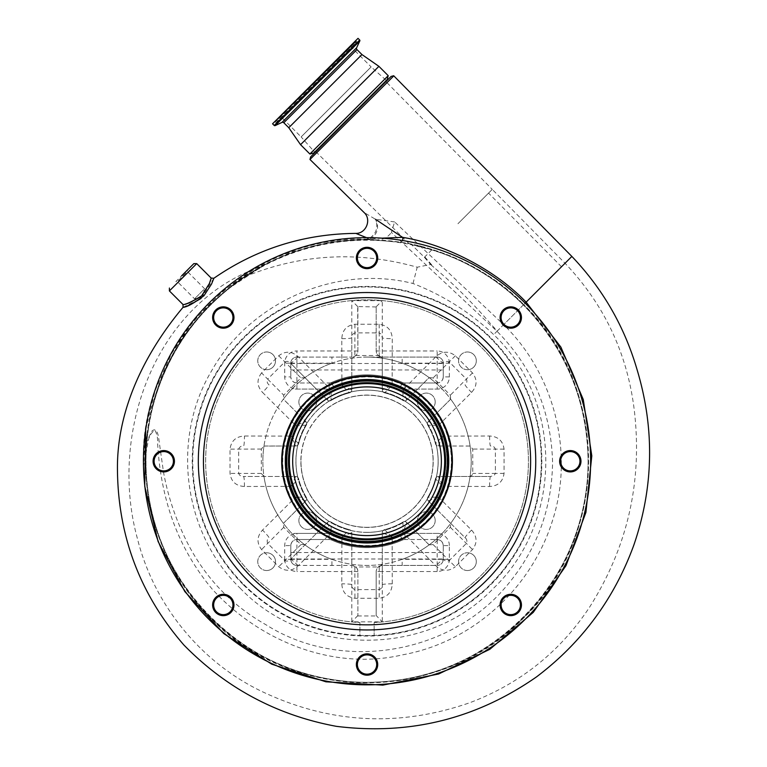 <?xml version="1.0" encoding="UTF-8"?>
<svg xmlns="http://www.w3.org/2000/svg" width="767" height="767" viewBox="0 0 767 767"><rect width="100%" height="100%" fill="white"/><g stroke="black" fill="none" stroke-linecap="round" stroke-linejoin="round"><path stroke-width="0.58" stroke-dasharray="3.83 2.88" d="M526.133 302.15L565.03 263.254C604.569 304.825 627.703 354.201 634.424 411.371C642.458 482.175 627.396 547.609 589.248 607.685C559.536 652.257 519.623 683.972 469.5 702.821C397.929 727.624 328.046 723.521 259.85 690.501C199.602 660.866 153.918 604.175 137.552 539.096C107.85 432.348 156.363 300.041 264.241 265.545L245.958 276.302L259.706 267.999L230.915 287.069C213.456 300.693 198.26 316.79 185.326 335.371C159.431 373.289 146.315 415.254 145.979 461.245A221.059 221.059 0 0 0 367.038 682.304A221.059 221.059 0 0 0 588.088 461.245A221.059 221.059 0 0 0 367.038 240.196A221.059 221.059 0 0 0 145.979 461.245C142.873 579.258 248.92 685.324 366.894 682.304C485.137 685.362 591.069 579.526 588.088 461.245A221.059 221.059 0 0 0 282.438 257.022A221.059 221.059 0 0 0 367.038 682.304A221.059 221.059 0 0 0 588.088 461.245C587.292 400.796 565.71 348.688 523.343 304.94C498.368 279.15 462.261 258.815 431.783 249.889L411.658 244.74L424.381 257.29L430.584 264.462L417.219 267.213C358.486 250.78 301.402 253.81 245.958 276.302A221.059 221.059 0 0 0 451.629 665.478A221.059 221.059 0 0 0 411.658 244.74L409.76 244.357L316.905 152.758L351.948 117.725L310.079 159.584M320.318 414.535A66.058 66.058 0 0 0 300.971 461.245A66.058 66.058 0 0 1 367.038 395.187A66.058 66.058 0 0 1 433.096 461.245A66.058 66.058 0 0 0 320.318 414.535M300.971 461.245A66.058 66.058 0 0 0 413.749 507.965A66.058 66.058 0 0 0 433.096 461.245A66.058 66.058 0 0 1 367.038 527.312A66.058 66.058 0 0 1 300.971 461.245M320.232 414.448A66.183 66.183 0 0 0 320.232 508.051A66.183 66.183 0 0 0 413.835 508.051A66.183 66.183 0 0 0 413.835 414.448A66.183 66.183 0 0 0 320.232 414.448M431.783 249.889L424.381 257.29M310.664 156.851L391.074 76.441M240.129 588.155C306.071 657.501 427.622 657.587 493.593 588.193C562.988 522.174 563.352 400.988 493.689 334.594C470.161 312.342 443.268 295.305 413.001 283.502C335.879 264.04 249.984 302.39 211.443 371.123C170.926 439.146 183.083 532.969 240.129 588.155M243.427 584.857A174.809 174.809 0 0 0 490.65 584.857A174.809 174.809 0 0 0 490.65 337.633A174.809 174.809 0 0 0 243.427 337.633A174.809 174.809 0 0 0 243.427 584.857M280.291 116.076L350.289 46.078L280.291 116.076L301.134 136.919L371.132 66.921L386.731 80.775L314.997 152.518L386.731 80.775M350.289 46.078L371.132 66.921L301.134 136.919L314.997 152.518M353.529 42.837L277.06 119.307A0.815 0.815 0 0 0 276.887 120.198L354.785 42.818L277.04 120.563A1.218 1.218 0 0 1 276.772 121.895L356.109 42.559A1.218 1.218 0 0 1 354.785 42.818L276.887 120.198L354.412 42.664A0.815 0.815 0 0 0 353.529 42.837L277.06 119.307M356.396 39.97A0.815 0.815 0 0 0 356.224 40.852L275.075 122.001L356.377 41.226A1.218 1.218 0 0 1 356.109 42.559L276.772 121.895A1.218 1.218 0 0 1 275.439 122.154L275.075 122.001A0.815 0.815 0 0 0 274.183 122.183L356.396 39.97L274.183 122.183M210.369 617.914A221.567 221.567 0 0 1 210.369 304.576A221.567 221.567 0 0 1 523.708 304.576C491.033 270.262 439.788 247.338 400.297 242.199L370.116 239.707C281.748 237.396 196.371 293.435 162.978 374.929C127.667 455.78 147.091 556.104 210.369 617.914C292.208 703.943 442.147 703.713 523.794 617.828C609.592 536.315 609.506 385.974 523.708 304.585A221.567 221.567 0 0 1 523.708 617.914A221.567 221.567 0 0 1 210.369 617.914M571.856 256.427L503.622 324.662L394.602 221.931L391.391 232.449L497.026 331.296C532.566 367.335 551.07 410.891 552.566 461.983C551.981 512.433 534.331 556.382 499.614 593.821C440.92 655.814 338.659 670.732 266.216 624.904C228.24 603.341 200.321 572.527 182.469 532.461C173.649 513.152 167.331 493.047 163.515 472.156L158.999 440.498C158.635 436.644 157.043 425.867 151.607 431.418L144.877 445.685L153.448 402.33C177.829 308.487 269.322 238.508 366.195 239.688L375.37 239.841A221.567 221.567 0 0 0 153.448 402.33M393.807 75.866L316.905 152.758L315.831 151.684M202.795 294.653C208.96 284.998 211.75 279.485 211.184 278.114C211.558 280.597 208.365 286.503 201.616 295.832L188.586 302.927L182.977 304.499M183.073 307.279L201.117 298.392L213.868 278.268M309.964 159.469L393.682 75.741M504.053 473.364L495.386 473.44L494.073 475.53L490.487 476.489L438.417 476.489A3.049 3.049 0 0 0 435.464 478.781A70.641 70.641 0 0 1 427.823 497.227A3.049 3.049 0 0 0 428.283 500.937L465.109 537.763C466.882 539.115 467.324 540.994 466.422 543.381L449.174 560.629L455.358 566.708L472.491 549.565C477.525 542.911 477.208 536.411 471.552 530.083L438.446 497.121A79.912 79.912 0 0 0 442.895 486.374L489.614 486.479C498.08 486.019 502.893 481.647 504.053 473.364L504.053 449.126C502.903 440.862 498.09 436.49 489.614 436.02L442.895 436.116A79.912 79.912 0 0 0 438.446 425.378L471.552 392.407C477.218 386.098 477.525 379.607 472.491 372.925L455.358 355.792C448.695 350.759 442.204 351.075 435.877 356.732L402.905 389.837A79.912 79.912 0 0 0 392.167 385.389L392.263 338.669C391.803 330.203 387.431 325.39 379.157 324.23L354.92 324.23C346.655 325.381 342.283 330.193 341.804 338.669L341.909 385.389A79.912 79.912 0 0 0 331.162 389.837L298.2 356.732C291.891 351.075 285.391 350.759 278.718 355.792L261.576 372.925L267.654 379.109L284.902 361.861C287.299 360.96 289.169 361.401 290.53 363.175L327.346 400A3.049 3.049 0 0 0 331.056 400.46A70.641 70.641 0 0 1 349.503 392.819A3.049 3.049 0 0 0 351.794 389.866L351.775 389.885A3.049 3.039 75.6 0 1 349.484 392.829L349.503 392.819A3.049 3.049 0 0 0 351.794 389.866L351.794 337.796L351.794 389.866M375.37 239.841C382.139 240.224 387.479 237.76 391.391 232.449M187.369 270.08L181.616 275.832L187.369 270.08L187.369 271.518L177.311 281.585L187.369 271.518L204.616 288.766L194.559 298.833L204.616 288.766L202.613 296.819L194.559 298.833L177.311 281.585L175.873 281.585L181.616 275.832L175.873 281.585M469.509 476.489L471.878 475.53L472.76 473.44L472.76 449.05L470.094 446.049L438.398 445.982A3.049 3.039 165.6 0 1 435.455 443.7A3.049 3.049 0 0 0 438.417 446.001L469.509 446.001M379.157 324.23L379.234 332.897L381.324 334.211L382.282 337.796L382.282 358.774L381.324 356.406L379.234 355.524L354.843 355.524L351.794 358.774M387.517 79.998L314.211 153.304L387.517 79.998M264.557 446.001L295.659 446.001L263.973 446.049A104.178 104.178 0 0 0 262.86 461.245A104.178 104.178 0 0 1 291.901 389.09L329.12 389.09A12.195 12.195 0 0 0 334.115 388.016A80.295 80.295 0 0 1 399.952 388.016A80.295 80.295 0 0 0 334.115 388.016L331.612 382.455A86.393 86.393 0 0 1 402.454 382.455A6.098 6.098 0 0 0 404.957 382.992L437.161 382.992L404.957 382.992A6.098 6.098 0 0 1 402.454 382.455A86.393 86.393 0 0 0 331.612 382.455L334.115 388.016A12.195 12.195 0 0 1 329.12 389.09L296.906 389.09A12.195 12.195 0 0 1 284.71 376.894L284.71 363.175A12.195 12.195 0 0 1 296.906 350.97L296.906 357.077A6.098 6.098 0 0 0 290.808 363.175A6.098 6.098 0 0 1 296.906 357.077L351.794 357.077L296.906 357.077A6.098 6.098 0 0 0 290.808 363.175L290.808 376.894L290.808 363.175L284.71 363.175M283.79 522.931L305.784 500.937L283.416 523.382A104.178 104.178 0 0 1 263.973 476.441L261.317 473.44L261.317 449.05L263.973 446.049A104.178 104.178 0 0 1 283.416 399.118L305.784 421.553L283.79 399.569M428.715 544.493L406.731 522.5L429.165 544.867A104.178 104.178 0 0 1 382.234 564.311L379.234 566.966L354.843 566.966L351.842 564.311L351.794 532.624A3.049 3.049 0 0 0 350.922 530.486A71.091 71.091 0 0 0 383.155 530.486A3.049 3.049 0 0 0 383.088 530.553A71.149 71.149 0 0 1 329.379 400.882A3.049 3.049 0 0 0 331.056 400.46A3.049 3.039 -120.6 0 1 327.375 400L304.902 377.632A104.178 104.178 0 0 0 283.426 399.108L283.704 395.168L300.952 377.92L304.892 377.632A104.178 104.178 0 0 1 429.165 377.632L406.702 400A3.049 3.039 120.6 0 1 403.011 400.46A3.049 3.049 0 0 0 406.731 400L428.715 378.006M450.277 399.569L428.283 421.553L450.66 399.118A104.178 104.178 0 0 0 429.175 377.632L433.115 377.92L450.363 395.168L450.651 399.108A104.178 104.178 0 0 1 442.175 533.41L404.957 533.41A12.195 12.195 0 0 0 399.952 534.484A80.295 80.295 0 0 1 334.115 534.484A80.295 80.295 0 0 0 399.952 534.484A12.195 12.195 0 0 1 404.957 533.41L437.161 533.41L437.161 539.508A6.098 6.098 0 0 1 443.259 545.605L443.259 559.325A6.098 6.098 0 0 1 437.161 565.423A6.098 6.098 0 0 0 443.259 559.325L443.259 545.605L449.357 545.605L449.357 559.325L437.161 559.325L437.161 565.423L382.282 565.423A6.098 6.098 0 0 0 376.185 571.52C376.568 567.839 378.601 565.806 382.282 565.423L437.161 565.423L437.161 571.52A12.195 12.195 0 0 0 449.357 559.325M449.357 363.175A12.195 12.195 0 0 0 437.161 350.97L437.161 357.077L382.282 357.077C378.601 356.684 376.568 354.651 376.185 350.97L376.185 306.963L376.185 350.97A6.098 6.098 0 0 0 382.282 357.077L437.161 357.077A6.098 6.098 0 0 1 443.259 363.175L443.259 376.894L443.259 363.175L449.357 363.175L449.357 376.894A12.195 12.195 0 0 1 437.161 389.09L404.957 389.09A12.195 12.195 0 0 1 399.952 388.016L402.454 382.455L399.952 388.016A12.195 12.195 0 0 0 404.957 389.09L442.175 389.09A104.178 104.178 0 0 1 450.66 523.382L428.283 500.909A3.049 3.039 -149.4 0 1 427.823 497.217A3.049 3.049 0 0 0 427.401 498.905A71.149 71.149 0 0 1 404.688 521.608A3.049 3.049 0 0 0 404.602 521.608A71.091 71.091 0 0 0 427.392 498.809A71.091 71.091 0 0 1 404.602 521.608A3.049 3.049 0 0 0 403.02 522.03A70.641 70.641 0 0 1 384.574 529.671A3.049 3.049 0 0 0 382.282 532.624L392.167 537.111A79.912 79.912 0 0 0 402.905 532.662L435.877 565.768C442.185 571.425 448.676 571.741 455.358 566.708M442.175 389.09L435.8 382.992A104.178 104.178 0 0 0 367.038 357.077L382.282 357.077L367.038 357.077A104.178 104.178 0 0 0 331.919 363.175L331.919 357.077M291.901 389.09L298.277 382.992L296.906 382.992L329.12 382.992L298.277 382.992A104.178 104.178 0 0 1 331.919 363.175L296.906 363.175L296.906 357.077M295.659 446.001L295.678 445.982A3.049 3.039 -165.6 0 0 298.612 443.7L298.612 443.7A3.049 3.049 0 0 1 297.797 445.128A71.091 71.091 0 0 0 297.797 477.362A71.091 71.091 0 0 1 297.797 445.128A3.049 3.049 0 0 1 295.659 446.001A3.049 3.049 0 0 0 298.612 443.709A70.641 70.641 0 0 1 306.254 425.263A3.049 3.049 0 0 0 305.784 421.553A3.049 3.049 0 0 1 306.254 425.263L306.244 425.273A3.049 3.039 -149.4 0 0 305.784 421.582L295.621 425.378A79.912 79.912 0 0 0 291.172 436.116L244.452 436.02C235.996 436.481 231.174 440.852 230.014 449.126L230.014 473.364C231.164 481.628 235.977 486 244.452 486.479L291.172 486.374A79.912 79.912 0 0 0 295.621 497.121L262.515 530.083C256.859 536.392 256.542 542.892 261.576 549.565L278.718 566.708C285.372 571.741 291.872 571.425 298.2 565.768L331.162 532.662A79.912 79.912 0 0 0 341.909 537.111L341.804 583.831C342.264 592.297 346.636 597.109 354.92 598.27L379.157 598.27C387.421 597.119 391.793 592.306 392.263 583.831L392.167 537.111L384.574 529.671A3.049 3.049 0 0 0 383.155 530.486A71.091 71.091 0 0 1 350.922 530.486A3.049 3.049 0 0 0 349.503 529.671A70.641 70.641 0 0 1 331.056 522.03A3.049 3.049 0 0 0 327.346 522.5L290.53 559.316L327.346 522.5L331.162 532.662L331.066 522.039A3.049 3.049 0 0 0 327.346 522.5A3.049 3.039 120.6 0 1 331.066 522.039L331.056 522.03A70.641 70.641 0 0 0 349.484 529.671A3.049 3.039 104.4 0 1 351.775 532.605L341.909 537.111L349.484 529.671A70.641 70.641 0 0 1 331.066 522.039M351.775 389.885L341.909 385.389L349.484 392.829A70.641 70.641 0 0 0 331.066 400.46L331.162 389.837L327.375 400A3.049 3.049 0 0 0 329.379 400.882A71.149 71.149 0 0 1 383.088 391.937A3.049 3.049 0 0 0 383.155 392.004A71.091 71.091 0 0 0 350.922 392.004A71.091 71.091 0 0 1 383.155 392.004A3.049 3.049 0 0 0 384.574 392.819A70.641 70.641 0 0 1 403.02 400.46A3.049 3.049 0 0 0 404.688 400.882A71.149 71.149 0 0 1 427.401 423.595A3.049 3.049 0 0 0 427.392 423.681A71.091 71.091 0 0 0 404.602 400.892A71.091 71.091 0 0 1 427.392 423.681A3.049 3.049 0 0 0 427.823 425.263A70.641 70.641 0 0 1 435.464 443.709A3.049 3.049 0 0 0 436.346 445.196A71.149 71.149 0 0 1 436.346 477.304A3.049 3.049 0 0 0 436.279 477.362A71.091 71.091 0 0 0 436.279 445.128A71.091 71.091 0 0 1 436.279 477.362A3.049 3.049 0 0 0 435.464 478.781L435.455 478.8A3.049 3.039 14.4 0 1 438.398 476.508L438.417 476.489A3.049 3.049 0 0 0 436.346 477.304A71.149 71.149 0 0 1 427.401 498.905A3.049 3.049 0 0 0 428.283 500.937M367.038 532.394A71.149 71.149 0 0 1 295.889 461.245A71.149 71.149 0 0 1 367.038 390.106A71.149 71.149 0 0 1 438.178 461.245A71.149 71.149 0 0 1 367.038 532.394M435.196 401.956A8.878 8.878 0 0 1 426.327 410.834A8.878 8.878 0 0 1 417.449 401.956A8.878 8.878 0 0 1 426.327 393.087A8.878 8.878 0 0 1 435.196 401.956A8.878 8.878 0 0 1 426.327 410.834A8.878 8.878 0 0 1 417.449 401.956A8.878 8.878 0 0 1 426.327 393.087A8.878 8.878 0 0 1 435.196 401.956M435.196 520.534A8.878 8.878 0 0 1 426.327 529.412A8.878 8.878 0 0 1 417.449 520.534A8.878 8.878 0 0 1 426.327 511.666A8.878 8.878 0 0 1 435.196 520.534A8.878 8.878 0 0 1 426.327 529.412A8.878 8.878 0 0 1 417.449 520.534A8.878 8.878 0 0 1 426.327 511.666A8.878 8.878 0 0 1 435.196 520.534M316.618 520.534A8.878 8.878 0 0 1 307.749 529.412A8.878 8.878 0 0 1 298.871 520.534A8.878 8.878 0 0 1 307.749 511.666A8.878 8.878 0 0 1 316.618 520.534A8.878 8.878 0 0 1 307.749 529.412A8.878 8.878 0 0 1 298.871 520.534A8.878 8.878 0 0 1 307.749 511.666A8.878 8.878 0 0 1 316.618 520.534M316.618 401.956A8.878 8.878 0 0 1 307.749 410.834A8.878 8.878 0 0 1 298.871 401.956A8.878 8.878 0 0 1 307.749 393.087A8.878 8.878 0 0 1 316.618 401.956A8.878 8.878 0 0 1 307.749 410.834A8.878 8.878 0 0 1 298.871 401.956A8.878 8.878 0 0 1 307.749 393.087A8.878 8.878 0 0 1 316.618 401.956M443.259 366.731L443.259 363.5L443.259 366.731M290.808 366.731L290.808 363.5L290.808 366.731M266.638 369.723A8.878 8.878 0 0 1 257.76 360.854A8.878 8.878 0 0 1 266.638 351.976A8.878 8.878 0 0 0 257.76 360.854A8.878 8.878 0 0 0 266.638 369.723A8.878 8.878 0 0 0 275.516 360.854A8.878 8.878 0 0 0 266.638 351.976A8.878 8.878 0 0 1 275.516 360.854A8.878 8.878 0 0 1 266.638 369.723M266.638 570.523A8.878 8.878 0 0 1 257.76 561.645A8.878 8.878 0 0 1 266.638 552.767A8.878 8.878 0 0 0 257.76 561.645A8.878 8.878 0 0 0 266.638 570.523A8.878 8.878 0 0 0 275.516 561.645A8.878 8.878 0 0 0 266.638 552.767A8.878 8.878 0 0 1 275.516 561.645A8.878 8.878 0 0 1 266.638 570.523M467.429 570.523A8.878 8.878 0 0 1 458.561 561.645A8.878 8.878 0 0 1 467.429 552.767A8.878 8.878 0 0 0 458.561 561.645A8.878 8.878 0 0 0 467.429 570.523A8.878 8.878 0 0 0 476.307 561.645A8.878 8.878 0 0 0 467.429 552.767A8.878 8.878 0 0 1 476.307 561.645A8.878 8.878 0 0 1 467.429 570.523M467.429 369.723A8.878 8.878 0 0 1 458.561 360.854A8.878 8.878 0 0 1 467.429 351.976A8.878 8.878 0 0 0 458.561 360.854A8.878 8.878 0 0 0 467.429 369.723A8.878 8.878 0 0 0 476.307 360.854A8.878 8.878 0 0 0 467.429 351.976A8.878 8.878 0 0 1 476.307 360.854A8.878 8.878 0 0 1 467.429 369.723M289.284 461.245A77.755 77.755 0 0 0 374.152 538.674A77.755 77.755 0 0 0 444.783 461.245A77.755 77.755 0 0 0 367.038 383.5A77.755 77.755 0 0 0 289.284 461.245A77.755 77.755 0 0 0 367.038 539A77.755 77.755 0 0 0 444.783 461.245A77.755 77.755 0 0 0 367.038 383.5A77.755 77.755 0 0 0 289.284 461.245M541.339 461.245A174.301 174.301 0 0 0 367.038 286.944A174.301 174.301 0 0 0 192.738 461.245A174.301 174.301 0 0 0 359.924 635.402L359.924 622.488A161.396 161.396 0 0 1 205.681 457.688A161.396 161.396 0 0 1 367.038 299.849A161.396 161.396 0 0 1 528.396 457.688A161.396 161.396 0 0 1 374.152 622.488L374.152 635.402A174.301 174.301 0 0 0 541.339 461.245A174.301 174.301 0 0 0 367.038 286.944A174.301 174.301 0 0 0 192.738 461.245A174.301 174.301 0 0 0 367.038 635.555A174.301 174.301 0 0 0 541.339 461.245M443.259 555.768L443.259 558.999L443.259 555.768M290.808 555.768L290.808 558.999L290.808 555.768M367.038 299.849A161.396 161.396 0 0 1 528.396 457.688A161.396 161.396 0 0 1 374.152 622.488L374.152 635.402A174.301 174.301 0 0 1 359.924 635.402L359.924 622.488A161.396 161.396 0 0 1 205.681 457.688A161.396 161.396 0 0 1 367.038 299.849M451.897 461.245A84.869 84.869 0 0 0 367.038 376.386A84.869 84.869 0 0 0 282.17 461.245A84.869 84.869 0 0 0 367.038 546.114A84.869 84.869 0 0 0 451.897 461.245A84.869 84.869 0 0 0 367.038 376.386A84.869 84.869 0 0 0 282.17 461.245A84.869 84.869 0 0 0 367.038 546.114A84.869 84.869 0 0 0 451.897 461.245A84.869 84.869 0 0 1 367.038 546.114A84.869 84.869 0 0 1 282.17 461.245M287.098 461.245A79.931 79.931 0 0 0 367.038 541.186A79.931 79.931 0 0 0 446.969 461.245A79.931 79.931 0 0 0 367.038 381.314A79.931 79.931 0 0 0 287.098 461.245A79.931 79.931 0 0 0 367.038 541.186A79.931 79.931 0 0 0 446.969 461.245A79.931 79.931 0 0 0 367.038 381.314A79.931 79.931 0 0 0 287.098 461.245A79.931 79.931 0 0 1 367.038 381.314A79.931 79.931 0 0 1 446.969 461.245A79.931 79.931 0 0 0 367.038 381.314A79.931 79.931 0 0 0 287.098 461.245M292.687 461.245A74.341 74.341 0 0 0 367.038 535.596A74.341 74.341 0 0 0 441.38 461.245A74.341 74.341 0 0 0 367.038 386.904A74.341 74.341 0 0 0 292.687 461.245M357.384 257.98A9.655 9.655 0 0 0 367.038 267.635A9.655 9.655 0 0 0 376.693 257.98A9.655 9.655 0 0 0 367.038 248.326A9.655 9.655 0 0 0 357.384 257.98M501.11 317.519A9.655 9.655 0 0 0 510.764 327.173A9.655 9.655 0 0 0 520.429 317.519A9.655 9.655 0 0 0 510.764 307.864A9.655 9.655 0 0 0 501.11 317.519M560.648 461.245A9.655 9.655 0 0 0 570.303 470.9A9.655 9.655 0 0 0 579.957 461.245A9.655 9.655 0 0 0 570.303 451.59A9.655 9.655 0 0 0 560.648 461.245M501.11 604.981A9.655 9.655 0 0 0 510.764 614.635A9.655 9.655 0 0 0 520.429 604.981A9.655 9.655 0 0 0 510.764 595.326A9.655 9.655 0 0 0 501.11 604.981M357.384 664.519A9.655 9.655 0 0 0 367.038 674.174A9.655 9.655 0 0 0 376.693 664.519A9.655 9.655 0 0 0 367.038 654.865A9.655 9.655 0 0 0 357.384 664.519M213.648 604.981A9.655 9.655 0 0 0 223.302 614.635A9.655 9.655 0 0 0 232.957 604.981A9.655 9.655 0 0 0 223.302 595.326A9.655 9.655 0 0 0 213.648 604.981M154.109 461.245A9.655 9.655 0 0 0 163.764 470.9A9.655 9.655 0 0 0 173.419 461.245A9.655 9.655 0 0 0 163.764 451.59A9.655 9.655 0 0 0 154.109 461.245M213.648 317.519A9.655 9.655 0 0 0 223.302 327.173A9.655 9.655 0 0 0 232.957 317.519A9.655 9.655 0 0 0 223.302 307.864A9.655 9.655 0 0 0 213.648 317.519M590.628 461.245A223.6 223.6 0 0 0 367.038 237.655A223.6 223.6 0 0 0 143.439 461.245A223.6 223.6 0 0 0 367.038 684.845A223.6 223.6 0 0 0 590.628 461.245M376.185 306.963L357.681 306.541L357.892 350.97A6.098 6.098 0 0 1 351.794 357.077L351.794 300.654L382.282 300.654L382.282 357.077M357.892 306.963L357.892 350.97C357.499 354.651 355.466 356.684 351.794 357.077M376.185 615.527L376.185 571.52L376.185 615.527L382.282 621.845L351.794 621.845L351.794 565.423C355.466 565.806 357.499 567.839 357.892 571.52L357.892 615.527L357.892 571.52A6.098 6.098 0 0 0 351.794 565.423L296.906 565.423A6.098 6.098 0 0 1 290.808 559.325L290.808 545.605L290.808 559.325L331.919 559.325A104.178 104.178 0 0 1 298.277 539.508L296.906 539.508L296.906 565.423L351.794 565.423M376.386 306.541L382.282 300.654M357.681 306.541L351.794 300.654M284.71 559.325A12.195 12.195 0 0 0 296.906 571.52L296.906 565.423A6.098 6.098 0 0 1 290.808 559.325L284.71 559.325L284.71 545.605A12.195 12.195 0 0 1 296.906 533.41L329.12 533.41A12.195 12.195 0 0 1 334.115 534.484A12.195 12.195 0 0 0 329.12 533.41L291.901 533.41L298.277 539.508L329.12 539.508A6.098 6.098 0 0 1 331.612 540.045A86.393 86.393 0 0 0 402.454 540.045A86.393 86.393 0 0 1 331.612 540.045A86.393 86.393 0 0 0 402.454 540.045A6.098 6.098 0 0 1 404.957 539.508L435.8 539.508L442.175 533.41M357.892 615.527L351.794 621.845M288.775 127.715L361.938 54.553M443.259 363.175A6.098 6.098 0 0 0 437.161 357.077A6.098 6.098 0 0 1 443.259 363.175L402.157 363.175L402.157 357.077M449.357 376.894L443.259 376.894A6.098 6.098 0 0 1 437.161 382.992L437.161 357.077M290.808 545.605A6.098 6.098 0 0 1 296.906 539.508C293.234 539.891 291.201 541.924 290.808 545.605L284.71 545.605M329.12 382.992A6.098 6.098 0 0 0 331.612 382.455A6.098 6.098 0 0 1 329.12 382.992L329.12 389.09L329.12 382.992M290.808 363.175L296.906 363.175L296.906 382.992A6.098 6.098 0 0 1 290.808 376.894L284.71 376.894M300.559 144.675L378.898 66.346M443.259 376.894C442.875 380.566 440.843 382.599 437.161 382.992L437.161 389.09M443.259 545.605C442.875 541.924 440.843 539.891 437.161 539.508L435.8 539.508A104.178 104.178 0 0 1 402.157 559.325L437.161 559.325L437.161 539.508L404.957 539.508L404.957 533.41L404.957 539.508A6.098 6.098 0 0 0 402.454 540.045L399.952 534.484L402.454 540.045A6.098 6.098 0 0 1 404.957 539.508M331.919 565.423L331.919 559.325A104.178 104.178 0 0 0 402.157 559.325L402.157 565.423M329.12 539.508A6.098 6.098 0 0 1 331.612 540.045L334.115 534.484L331.612 540.045A6.098 6.098 0 0 0 329.12 539.508L329.12 533.41L329.12 539.508L296.906 539.508L296.906 533.41M296.906 389.09L296.906 382.992C293.234 382.599 291.201 380.566 290.808 376.894M309.887 154.004L388.217 75.674M306.244 497.217L306.254 497.227A3.049 3.049 0 0 1 305.784 500.937A3.049 3.049 0 0 0 306.675 498.809A71.091 71.091 0 0 0 329.474 521.608A71.091 71.091 0 0 1 306.675 498.809A3.049 3.049 0 0 0 306.254 497.227A70.641 70.641 0 0 1 298.612 478.781A3.049 3.049 0 0 0 295.659 476.489L243.59 476.489L295.659 476.489L291.172 486.374L298.612 478.8A3.049 3.049 0 0 0 295.659 476.489A3.049 3.039 165.6 0 1 298.612 478.8L298.612 478.781A70.641 70.641 0 0 0 306.244 497.217A3.049 3.039 149.4 0 1 305.784 500.909L295.621 497.121L306.244 497.217A70.641 70.641 0 0 1 298.612 478.8M329.474 400.892A71.091 71.091 0 0 0 306.675 423.681A71.091 71.091 0 0 1 329.474 400.892M382.282 358.774L382.282 389.866A3.049 3.049 0 0 0 383.088 391.937A71.149 71.149 0 0 1 404.688 400.882A3.049 3.049 0 0 0 406.731 400M438.398 445.982L442.895 436.116L435.464 443.709A70.641 70.641 0 0 0 427.823 425.273L438.446 425.378L428.283 421.582A3.049 3.049 0 0 0 427.823 425.263A3.049 3.039 -30.6 0 1 428.283 421.582L428.283 421.553A3.049 3.049 0 0 0 427.401 423.595A71.149 71.149 0 0 1 436.346 445.196A3.049 3.049 0 0 0 438.417 446.001M406.731 522.5L406.702 522.5A3.049 3.039 59.4 0 0 403.011 522.039L403.011 522.039A3.049 3.049 0 0 1 406.731 522.5A3.049 3.049 0 0 0 404.688 521.608A71.149 71.149 0 0 1 383.088 530.553A3.049 3.049 0 0 0 382.282 532.624L382.282 584.694L382.282 532.624M291.901 533.41A104.178 104.178 0 0 1 262.86 461.245A104.178 104.178 0 0 0 263.973 476.441L264.557 476.489M313.856 152.94L387.162 79.634M406.702 400L402.905 389.837L403.02 400.46A70.641 70.641 0 0 0 384.583 392.829L392.167 385.389L382.302 389.885A3.049 3.049 0 0 0 384.574 392.819L384.583 392.829A3.049 3.039 -75.6 0 1 382.302 389.885L382.282 337.796A10.163 0.872 180 0 0 392.263 338.669M429.175 544.858L433.115 544.58L450.363 527.332L450.66 523.382A104.178 104.178 0 0 1 429.175 544.858L429.175 544.858M305.352 544.493L300.952 544.58L283.704 527.332L283.426 523.391A104.178 104.178 0 0 0 382.234 564.311L382.282 563.726M351.794 563.726L351.794 532.624A3.049 3.049 0 0 0 349.503 529.671L349.484 529.671M305.352 378.006L290.53 363.175A10.163 0.872 135 0 0 298.2 356.732M341.804 338.669A10.163 0.872 0 0 0 351.794 337.796C351.497 335.582 352.513 333.952 354.843 332.897L379.234 332.897L379.234 355.524M435.877 356.732A10.163 0.872 45 0 0 443.547 363.175C444.898 361.401 446.777 360.96 449.174 361.861L466.422 379.109C467.324 381.506 466.882 383.385 465.109 384.737A10.163 0.872 -135 0 0 471.552 392.407M489.614 436.02A10.163 0.872 90 0 0 490.487 446.001C492.702 445.704 494.332 446.72 495.386 449.05L495.386 473.44L472.76 473.44M489.614 486.479A10.163 0.872 -90 0 1 490.487 476.489L438.417 476.489M428.283 500.909L438.446 497.121L427.823 497.227A70.641 70.641 0 0 0 435.455 478.8L442.895 486.374L438.398 476.508M471.552 530.083A10.163 0.872 -45 0 0 465.109 537.763L450.277 522.931M433.115 544.58L449.174 560.629C446.777 561.53 444.898 561.099 443.547 559.316A10.163 0.872 135 0 0 435.877 565.768M403.011 522.039A70.641 70.641 0 0 1 384.583 529.671A70.641 70.641 0 0 0 403.011 522.039L402.905 532.662L406.702 522.5M384.583 529.671A3.049 3.039 75.6 0 0 382.302 532.605M392.263 583.831A10.163 0.872 0 0 0 382.282 584.694C382.58 586.908 381.563 588.548 379.234 589.602L379.157 598.27M379.234 566.966L379.234 589.602L354.843 589.602C352.504 588.538 351.487 586.908 351.794 584.694A10.163 0.872 180 0 0 341.804 583.831M298.2 565.768A10.163 0.872 45 0 0 290.53 559.316C289.169 561.099 287.289 561.53 284.902 560.629L278.718 566.708M300.952 544.58L284.902 560.629L267.654 543.381C266.753 540.984 267.194 539.115 268.968 537.763A10.163 0.872 -135 0 0 262.515 530.083M244.452 486.479A10.163 0.872 90 0 0 243.59 476.489C241.375 476.786 239.735 475.77 238.681 473.44L230.014 473.364M261.317 473.44L238.681 473.44L238.681 449.05C239.745 446.72 241.375 445.704 243.59 446.001A10.163 0.872 -90 0 0 244.452 436.02M298.612 443.7A70.641 70.641 0 0 1 306.244 425.273A70.641 70.641 0 0 0 298.612 443.7L291.172 436.116L295.678 445.982M306.244 425.273L295.621 425.378L262.515 392.407A10.163 0.872 -45 0 0 268.968 384.737C267.184 383.385 266.753 381.506 267.654 379.109L283.704 395.168M278.718 355.792L300.952 377.92M354.92 324.23L354.843 355.524M455.358 355.792L433.115 377.92M472.491 372.925L450.363 395.168M504.053 449.126L472.76 449.05M450.363 527.332L472.491 549.565M354.843 566.966L354.92 598.27M283.704 527.332L261.576 549.565M261.317 449.05L230.014 449.126M261.576 372.925C256.552 379.588 256.859 386.079 262.515 392.407M366.156 239.131L366.195 239.688L369.943 239.026A3.049 1.563 -111.9 0 1 368.985 238.69L366.156 239.131C245.076 235.814 137.696 345.84 143.429 466.978L144.877 445.685M369.943 239.026C377.652 234.175 379.483 227.588 375.456 219.257C378.562 227.272 376.405 233.743 368.985 238.69L355.83 233.389M394.602 221.931L375.456 219.257L364.066 212.497M143.429 466.978L148.204 440.977C149.153 436.298 151.367 432.646 154.838 430.047C156.928 433.815 157.858 438.053 157.619 442.751C158.481 460.641 160.993 478.129 165.145 495.223C173.524 530.131 189.113 561.319 211.913 588.778C258.901 640.848 332.964 671.154 402.694 654.817C473.229 642.056 531.78 587.829 552.7 519.959C574.176 452.99 554.733 374.334 503.622 324.662L497.026 331.296M145.74 429.28L155.231 390.336L171.453 353.74L193.946 320.433L221.922 291.863L254.826 268.766L291.077 252.151L329.992 242.142L381.995 238.154M370.116 239.707L366.54 237.655M402.512 240.483A3.049 2.052 -81.4 0 1 400.297 242.199M272.563 123.803L358.016 38.35M350.864 116.651L385.897 81.609L350.864 116.651M430.584 264.462L433.796 267.28C454.083 284.346 473.373 303.588 491.657 325.026L497.323 330.96L493.689 334.594M413.001 283.502L417.219 267.213M385.897 81.609L386.98 82.692L351.948 117.725L386.98 82.692L492.261 189.411L457.947 223.734L492.261 189.411L565.03 263.254L497.323 330.96M523.343 304.94L525.529 302.754M424.793 256.878L433.796 267.28M201.117 298.392L200.158 297.097M169.402 290.923L196.716 263.618M281.968 122.423L356.636 47.746M283.8 122.749L356.962 49.587M447.008 461.245A79.969 79.969 0 0 0 367.038 381.276A79.969 79.969 0 0 0 287.069 461.245A79.969 79.969 0 0 0 367.038 541.214A79.969 79.969 0 0 0 447.008 461.245M286.302 461.245A80.736 80.736 0 0 0 367.038 541.981A80.736 80.736 0 0 0 447.775 461.245A80.736 80.736 0 0 0 367.038 380.509A80.736 80.736 0 0 0 286.302 461.245M451.37 461.245A84.332 84.332 0 0 0 367.038 376.913A84.332 84.332 0 0 0 282.707 461.245A84.332 84.332 0 0 0 367.038 545.577A84.332 84.332 0 0 0 451.37 461.245M275.132 125.606L359.828 40.91M357.892 350.97L296.906 350.97M376.185 350.97L437.161 350.97M382.282 565.423L382.282 571.52L376.185 571.52M357.892 571.52L296.906 571.52M357.681 615.959L376.386 615.959M437.161 571.52L382.282 571.52L382.282 621.845M404.957 382.992L404.957 389.09L404.957 382.992A6.098 6.098 0 0 1 402.454 382.455A86.393 86.393 0 0 0 331.612 382.455M449.357 545.605A12.195 12.195 0 0 0 437.161 533.41M296.906 565.423A6.098 6.098 0 0 1 290.808 559.325M331.066 400.46A70.641 70.641 0 0 1 349.484 392.829M384.583 392.829A70.641 70.641 0 0 1 403.011 400.46M427.823 425.273A70.641 70.641 0 0 1 435.455 443.7M435.455 478.8A70.641 70.641 0 0 1 427.823 497.217M523.708 304.585L525.146 303.138M274.212 125.443L359.665 39.999M561.511 266.772L488.56 193.111M290.808 369.953L443.259 369.953M290.808 558.999L443.259 558.999M290.808 552.537L443.259 552.537M290.808 363.5L443.259 363.5M366.195 239.688L367.834 239.688"/><path stroke-width="1.15" d="M288.775 127.715L361.938 54.553L356.962 49.587A1.63 1.63 0 0 1 356.636 47.746L359.828 40.91A0.815 0.815 0 0 0 359.665 39.999L358.016 38.35L272.563 123.803L274.212 125.443A0.815 0.815 0 0 0 275.132 125.606L281.968 122.423A1.63 1.63 0 0 1 283.8 122.749L288.775 127.715L300.559 144.675L309.887 154.004L388.217 75.674L387.162 79.634L313.856 152.94L314.211 153.304M381.995 238.154L402.55 237.358C442.837 243.714 493.21 267.769 526.133 302.15L571.856 256.427L393.807 75.866L309.964 159.469L393.807 75.866M200.158 297.097C190.034 302.582 184.31 305.055 183.006 304.499C185.595 304.882 191.798 301.997 201.616 295.822L209.381 283.522L211.193 278.095L213.868 278.268L211.539 284.039L203.993 295.698C193.763 303.368 186.822 307.212 183.179 307.241C184.138 307.826 190.111 304.873 201.117 298.392M393.682 75.741L391.074 76.441L310.664 156.851L309.964 159.469M181.616 275.832L193.84 263.618L181.616 275.832M313.856 152.94L309.887 154.004M361.938 54.553L378.898 66.346L300.559 144.675M378.898 66.346L388.217 75.674M281.681 461.245A85.358 85.358 0 0 1 367.038 375.888A85.358 85.358 0 0 1 452.396 461.245A85.358 85.358 0 0 1 367.038 546.603A85.358 85.358 0 0 1 281.681 461.245M451.897 461.245A84.869 84.869 0 0 0 367.038 376.386A84.869 84.869 0 0 0 282.17 461.245A84.869 84.869 0 0 0 367.038 546.114A84.869 84.869 0 0 0 451.897 461.245M292.687 461.245A74.341 74.341 0 0 0 367.038 535.596A74.341 74.341 0 0 0 441.38 461.245A74.341 74.341 0 0 0 367.038 386.904A74.341 74.341 0 0 0 292.687 461.245M357.384 257.98A9.655 9.655 0 0 0 367.038 267.635A9.655 9.655 0 0 0 376.693 257.98A9.655 9.655 0 0 0 367.038 248.326A9.655 9.655 0 0 0 357.384 257.98M377.709 257.98A10.671 10.671 0 0 1 367.038 268.651A10.671 10.671 0 0 1 356.367 257.98A10.671 10.671 0 0 1 367.038 247.31A10.671 10.671 0 0 1 377.709 257.98M501.11 317.519A9.655 9.655 0 0 0 510.764 327.173A9.655 9.655 0 0 0 520.429 317.519A9.655 9.655 0 0 0 510.764 307.864A9.655 9.655 0 0 0 501.11 317.519M521.445 317.519A10.671 10.671 0 0 1 510.764 328.19A10.671 10.671 0 0 1 500.094 317.519A10.671 10.671 0 0 1 510.764 306.848A10.671 10.671 0 0 1 521.445 317.519M560.648 461.245A9.655 9.655 0 0 0 570.303 470.9A9.655 9.655 0 0 0 579.957 461.245A9.655 9.655 0 0 0 570.303 451.59A9.655 9.655 0 0 0 560.648 461.245M580.974 461.245A10.671 10.671 0 0 1 570.303 471.916A10.671 10.671 0 0 1 559.632 461.245A10.671 10.671 0 0 1 570.303 450.574A10.671 10.671 0 0 1 580.974 461.245M501.11 604.981A9.655 9.655 0 0 0 510.764 614.635A9.655 9.655 0 0 0 520.429 604.981A9.655 9.655 0 0 0 510.764 595.326A9.655 9.655 0 0 0 501.11 604.981M521.445 604.981A10.671 10.671 0 0 1 510.764 615.652A10.671 10.671 0 0 1 500.094 604.981A10.671 10.671 0 0 1 510.764 594.31A10.671 10.671 0 0 1 521.445 604.981M357.384 664.519A9.655 9.655 0 0 0 367.038 674.174A9.655 9.655 0 0 0 376.693 664.519A9.655 9.655 0 0 0 367.038 654.865A9.655 9.655 0 0 0 357.384 664.519M377.709 664.519A10.671 10.671 0 0 1 367.038 675.19A10.671 10.671 0 0 1 356.367 664.519A10.671 10.671 0 0 1 367.038 653.848A10.671 10.671 0 0 1 377.709 664.519M213.648 604.981A9.655 9.655 0 0 0 223.302 614.635A9.655 9.655 0 0 0 232.957 604.981A9.655 9.655 0 0 0 223.302 595.326A9.655 9.655 0 0 0 213.648 604.981M233.973 604.981A10.671 10.671 0 0 1 223.302 615.652A10.671 10.671 0 0 1 212.632 604.981A10.671 10.671 0 0 1 223.302 594.31A10.671 10.671 0 0 1 233.973 604.981M154.109 461.245A9.655 9.655 0 0 0 163.764 470.9A9.655 9.655 0 0 0 173.419 461.245A9.655 9.655 0 0 0 163.764 451.59A9.655 9.655 0 0 0 154.109 461.245M174.435 461.245A10.671 10.671 0 0 1 163.764 471.916A10.671 10.671 0 0 1 153.093 461.245A10.671 10.671 0 0 1 163.764 450.574A10.671 10.671 0 0 1 174.435 461.245M213.648 317.519A9.655 9.655 0 0 0 223.302 327.173A9.655 9.655 0 0 0 232.957 317.519A9.655 9.655 0 0 0 223.302 307.864A9.655 9.655 0 0 0 213.648 317.519M233.973 317.519A10.671 10.671 0 0 1 223.302 328.19A10.671 10.671 0 0 1 212.632 317.519A10.671 10.671 0 0 1 223.302 306.848A10.671 10.671 0 0 1 233.973 317.519M530.62 461.245A163.592 163.592 0 0 0 367.038 297.663A163.592 163.592 0 0 0 203.447 461.245A163.592 163.592 0 0 0 367.038 624.837A163.592 163.592 0 0 0 530.62 461.245M590.628 461.245A223.6 223.6 0 0 0 367.038 237.655A223.6 223.6 0 0 0 143.439 461.245A223.6 223.6 0 0 0 367.038 684.845A223.6 223.6 0 0 0 590.628 461.245M366.54 237.655L355.83 233.389C366.185 233.676 371.832 219.352 364.066 212.497L310.079 159.584M375.456 219.257L402.55 237.358A3.049 2.052 -81.4 0 1 402.512 240.483M525.529 302.754L526.133 302.15L560.869 347.087L583.265 399.511L591.798 455.866L585.921 512.394L565.969 565.701L533.238 612.392L489.825 649.304L438.628 674.001L382.819 685.113L325.917 681.805L271.739 664.174L223.791 633.609L184.866 591.625L158.098 541.492L144.733 486.24L145.74 429.28M359.665 39.999L274.212 125.443M359.828 40.91L275.132 125.606M203.993 295.698L202.795 294.653M211.193 278.095L196.716 263.618L169.402 290.923L169.402 288.047M356.962 49.587L283.8 122.749M356.636 47.746L281.968 122.423M445.426 461.245A78.397 78.397 0 0 0 367.038 382.858A78.397 78.397 0 0 0 288.641 461.245A78.397 78.397 0 0 0 367.038 539.642A78.397 78.397 0 0 0 445.426 461.245M444.678 461.245A77.649 77.649 0 0 0 367.038 383.605A77.649 77.649 0 0 0 289.389 461.245A77.649 77.649 0 0 0 367.038 538.894A77.649 77.649 0 0 0 444.678 461.245M445.598 461.245A78.56 78.56 0 0 0 367.038 382.685A78.56 78.56 0 0 0 288.478 461.245A78.56 78.56 0 0 0 367.038 539.805A78.56 78.56 0 0 0 445.598 461.245M286.235 461.245A80.803 80.803 0 0 0 367.038 542.048A80.803 80.803 0 0 0 447.842 461.245A80.803 80.803 0 0 0 367.038 380.442A80.803 80.803 0 0 0 286.235 461.245M286.072 461.245A80.966 80.966 0 0 0 367.038 542.221A80.966 80.966 0 0 0 448.005 461.245A80.966 80.966 0 0 0 367.038 380.279A80.966 80.966 0 0 0 286.072 461.245M448.753 461.245A81.714 81.714 0 0 0 367.038 379.531A81.714 81.714 0 0 0 285.314 461.245A81.714 81.714 0 0 0 367.038 542.969A81.714 81.714 0 0 0 448.753 461.245M535.749 461.245A168.711 168.711 0 0 0 367.038 292.534A168.711 168.711 0 0 0 198.327 461.245A168.711 168.711 0 0 0 367.038 629.956A168.711 168.711 0 0 0 535.749 461.245M525.146 303.138L526.133 302.15M196.716 263.618L193.84 263.618M571.856 256.427C602.689 288.756 624.396 326.406 636.984 369.378C654.778 428.322 653.743 486.834 633.906 544.896C614.386 598.548 581.932 642.545 536.536 676.877C476.125 718.967 409.386 735.448 336.31 726.33C276.954 715.275 226.131 688.152 183.84 644.961C139.134 593.437 117.006 533.448 117.447 464.965C118.214 406.462 146.133 351.353 183.073 307.279L182.977 304.499L169.402 290.923M213.868 278.268C256.399 248.844 303.713 233.887 355.83 233.389"/></g></svg>
